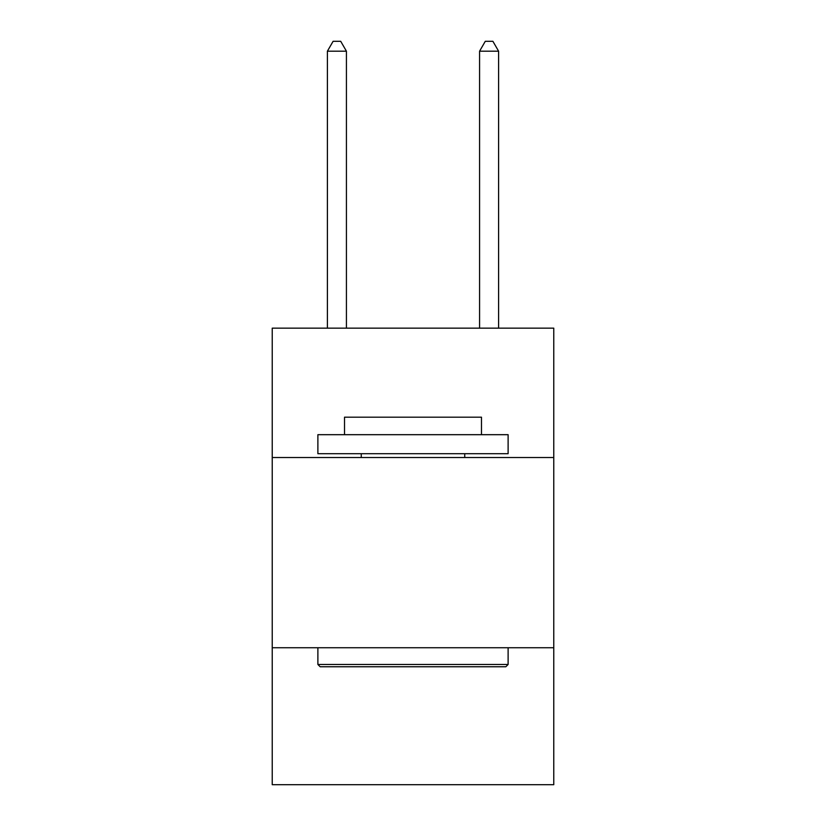 <?xml version="1.0" encoding="UTF-8"?>
<svg xmlns="http://www.w3.org/2000/svg" width="826" height="826" viewBox="0 0 826 826"><rect width="100%" height="100%" fill="white"/><g stroke="black" fill="none" stroke-linecap="round" stroke-linejoin="round"><path stroke-width="1.24" d="M553.771 457.511L553.771 328.159L272.229 328.159L272.229 457.511L553.771 457.511L553.771 784.7L272.229 784.7L272.229 457.511M553.771 647.739L272.229 647.739M320.168 666.758L317.886 664.476L508.114 664.476L505.832 666.758L320.168 666.758M508.114 434.683L508.114 453.711L317.886 453.711L317.886 434.683L508.114 434.683M344.514 434.683L344.514 417.182L481.486 417.182L481.486 434.683M508.114 647.739L508.114 664.476M317.886 647.739L317.886 664.476M464.739 453.711L464.739 457.511M361.261 453.711L361.261 457.511M346.424 328.159L346.424 51.191L327.395 51.191L327.395 328.159M327.395 51.191L333.105 41.3L340.715 41.3L346.424 51.191M498.605 328.159L498.605 51.191L479.576 51.191L479.576 328.159M479.576 51.191L485.285 41.3L492.895 41.3L498.605 51.191"/></g></svg>
